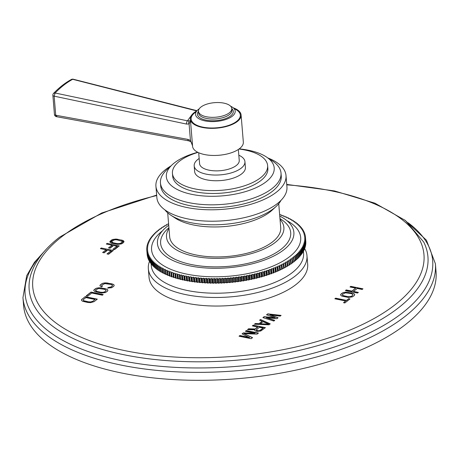 <?xml version="1.0" encoding="UTF-8"?>
<svg xmlns="http://www.w3.org/2000/svg" width="459" height="459" viewBox="0 0 459 459"><rect width="100%" height="100%" fill="white"/><g stroke="black" fill="none" stroke-linecap="round" stroke-linejoin="round"><path stroke-width="0.69" d="M435.396 263.741L436.05 271.699A206.917 90.383 -4.7 0 1 405.504 324.53A206.917 90.383 175.3 0 1 177.14 379.782A206.917 90.383 175.3 0 1 23.604 305.614L22.95 297.65A206.917 90.383 -4.7 0 0 176.486 371.824A206.917 90.383 -4.7 0 0 404.849 316.572A206.917 90.383 -4.7 0 0 435.396 263.741L426.445 240.206L404.746 219.993M101.623 286.875L102.426 286.25L101.783 285.986L101.944 285.096L104.864 283.587L110.958 284.437L112.369 285.119L112.208 286.009L111.003 286.95L108.381 287.466L107.578 288.091L111.629 287.736L113.757 286.33L114.188 285.228L113.689 284.603L111.761 283.811L105.145 282.859L102.523 283.375L100.395 284.781L99.964 285.877L101.623 286.875M107.469 291.224L107.899 290.128L106.631 289.084L100.165 287.759L96.235 288.275L93.831 290.151L93.814 290.673L95.082 291.723L101.548 293.043L105.472 292.526L107.469 291.224M103.189 294.563L91.031 292.079L86.212 295.831L87.767 296.147L91.777 293.02L102.386 295.189L103.189 294.563M94.095 301.649L97.302 299.148L85.144 296.663L81.524 299.738L82.006 300.892L82.769 301.311L87.812 302.47L90.543 302.636L94.095 301.649M266.53 314.799L275.159 317.748L264.114 316.681L262.909 317.622L273.862 321.048L274.769 320.342L266.358 317.731L276.88 318.695L278.091 317.754L269.984 314.908L280.202 316.108L281.109 315.402L267.74 313.858L266.53 314.799M269.031 324.811L270.236 323.87L260.488 319.504L259.587 320.21L262.083 321.317L259.065 323.67L255.359 323.509L254.452 324.215L269.031 324.811M257.769 326.969L255.204 328.971L248.56 328.799L247.504 329.625L254.814 329.78L254.728 330.36L255.307 330.922L256.971 331.409L260.764 330.996L265.405 327.64L253.242 325.156L252.335 325.861L257.786 327.169L255.221 329.172L248.577 329L247.768 329.631M249.524 337.463L239.954 335.506L239.047 336.217L251.205 338.696L252.565 337.64L243.964 333.653L257.097 334.112L258.457 333.05L246.294 330.566L245.387 331.272L254.963 333.228L243.276 332.918L242.065 333.859L249.541 337.663L239.965 335.707L239.259 336.258M349.993 286.978L355.691 288.143L351.898 291.092L346.206 289.933L345.392 290.564L357.555 293.049L358.37 292.412L353.453 291.408L357.24 288.459L362.157 289.463L362.971 288.831L350.808 286.347L349.993 286.978M354.308 295.579L354.75 294.471L353.493 293.416L347.021 292.096L343.08 292.618L340.641 294.517L341.112 295.676L341.88 296.101L348.347 297.421L352.288 296.898L354.308 295.579M344.829 302.963L349.976 298.952L348.679 298.689L346.516 300.375L335.649 298.155L334.835 298.792L345.702 301.006L343.539 302.693L344.829 302.963M123.58 242.53L124.01 241.434L122.748 240.378L116.276 239.059L112.346 239.575L109.93 241.457L109.913 241.985L111.176 243.035L117.647 244.354L121.578 243.838L123.58 242.53M106.316 244.022L112.013 245.186L108.519 247.9L110.074 248.221L113.562 245.502L116.925 246.19L112.903 249.323L114.452 249.644L119.283 245.875L107.125 243.396L106.316 244.022M100.412 248.623L106.104 249.788L102.615 252.502L104.17 252.823L107.658 250.103L111.021 250.792L106.993 253.925L108.548 254.246L113.379 250.476L101.215 247.998L100.412 248.623M148.337 268.75L149.043 277.311A79.585 34.764 -4.7 0 0 208.093 305.837A79.585 34.764 -4.7 0 0 295.929 284.586A79.585 34.764 -4.7 0 0 307.673 264.269L306.973 255.709A79.585 34.764 175.3 0 1 295.223 276.025A79.585 34.764 -4.7 0 1 207.388 297.277A79.585 34.764 -4.7 0 1 148.337 268.75A79.585 34.764 -4.7 0 1 149.473 261.412M99.982 285.355L99.987 285.905M100.395 284.781L99.999 285.555M101.6 283.846L100.412 284.982M102.523 283.375L101.611 284.041M103.579 283.065L102.541 283.576M105.145 282.859L103.596 283.266M106.448 282.859L105.163 283.06M107.876 283.019L106.465 283.06M111.761 283.811L107.894 283.22M112.92 284.184L111.778 284.012M113.689 284.603L112.937 284.385M114.182 285.4L113.706 284.804M108.381 287.466L107.813 288.114M109.288 287.518L108.399 287.667M110.212 287.311L109.305 287.718M111.003 286.95L110.223 287.512M112.208 286.009L111.021 287.15M112.484 285.538L112.225 286.209M101.668 285.567L101.783 285.986M102.265 286.376L101.8 286.187M93.831 290.151L93.831 290.702M94.238 289.577L93.848 290.352M95.311 288.74L94.256 289.778M96.235 288.275L95.329 288.94M97.291 287.965L96.252 288.476M98.863 287.759L97.308 288.16M100.165 287.759L98.874 287.959M101.588 287.919L100.177 287.959M105.472 288.711L101.605 288.12M106.631 289.084L105.49 288.912M107.4 289.503L106.649 289.279M107.894 290.3L107.417 289.704M106.195 290.438L104.864 291.941L102.11 292.561L96.155 291.35L95.529 290.564L95.793 289.893L98.576 288.487L104.669 289.336L106.195 290.438L104.864 291.941M104.847 291.74L103.137 292.314L100.923 292.257L97.044 291.465L95.518 290.363M102.994 294.718L91.043 292.28L86.43 295.871M81.524 299.738L81.524 300.289M81.931 299.165L81.536 299.939M85.144 296.663L81.949 299.366M97.107 299.302L85.162 296.864M94.95 299.457L92.557 301.534L89.803 302.154L83.848 300.938L83.222 300.152L83.486 299.48L85.89 297.604L94.95 299.457L92.557 301.534M92.54 301.334L90.83 301.902L88.616 301.844L83.831 300.737L83.205 299.951M275.159 317.748L264.132 316.882L263.105 317.685M267.74 313.858L266.719 314.863M280.891 315.574L267.758 314.059M269.984 314.908L277.919 317.886M266.358 317.731L274.591 320.48M255.359 323.509L254.711 324.22M259.065 323.67L255.37 323.704M262.083 321.317L259.083 323.87M260.488 319.504L259.76 320.29M270.081 323.997L260.505 319.705M268.595 324.129L260.27 323.962L262.973 321.644L268.595 324.129L260.253 323.761M253.242 325.156L252.553 325.901M265.204 327.795L253.259 325.351M254.814 329.78L254.768 330.4M263.202 328.082L260.351 330.514L257.889 330.905L256.489 330.469L256.26 329.929L259.324 327.284L263.202 328.082L259.622 330.618L257.878 330.704L256.26 329.929M243.276 332.918L242.232 333.945M254.963 333.228L243.287 333.119M246.294 330.566L245.605 331.318M258.256 333.205L246.311 330.767M243.964 333.653L252.41 337.761M355.691 288.143L351.915 291.293L346.224 290.128L345.61 290.61M350.808 286.347L350.211 287.024M362.771 288.986L350.825 286.542M353.453 291.408L358.169 292.572M340.641 294.517L340.641 295.074M341.06 293.938L340.658 294.718M342.144 293.094L341.077 294.139M343.08 292.618L342.162 293.295M344.141 292.303L343.097 292.819M345.713 292.096L344.158 292.503M347.021 292.096L345.73 292.291M348.45 292.251L347.038 292.291M352.334 293.043L348.467 292.452M353.493 293.416L352.351 293.244M354.256 293.835L353.505 293.617M354.738 294.638L354.273 294.035M353.034 294.787L351.686 296.302L348.915 296.939L342.965 295.722L342.351 294.93L342.615 294.253L345.42 292.831L351.519 293.68L353.034 294.787L351.686 296.302M351.669 296.107L349.947 296.686L347.733 296.629L342.948 295.521L342.334 294.73M345.702 301.006L343.757 302.739M335.649 298.155L335.053 298.832M346.516 300.375L335.667 298.356M348.679 298.689L346.534 300.576M349.775 299.107L348.697 298.889M109.93 241.457L109.982 242.071M110.344 240.883L110.206 242.352M111.417 240.046L111.514 241.187L110.435 242.025M112.346 239.575L112.444 240.717L111.514 241.187M113.402 239.265L113.476 240.132M114.974 239.059L115.031 239.776M116.276 239.059L116.339 239.793M117.705 239.219L117.774 240.023M121.589 240.011L121.664 240.952M122.748 240.378L122.84 241.52L122.174 241.308L122.025 242.214L120.952 243.052L121.033 243.999M123.511 240.803L123.609 241.945L122.84 241.52M122.306 241.744L122.398 242.886L121.457 243.872M111.847 243.247L111.898 241.199L114.687 239.793L116.902 239.845L122.192 241.325M122.025 242.214L122.123 243.356M120.952 243.052L119.237 243.626L117.022 243.568L113.143 242.777L111.617 241.675M120.16 243.413L120.224 244.188M119.237 243.626L119.294 244.314M118.192 243.677L118.25 244.354M117.022 243.568L117.085 244.291M113.143 242.777L113.207 243.58M112.243 242.461L112.317 243.396M111.732 242.094L111.83 243.236M112.013 245.186L112.105 246.328L109.758 248.153M107.125 243.396L107.188 244.199M118.147 246.764L116.953 246.523M113.23 245.76L112.036 245.519M116.925 246.19L117.022 247.332L114.136 249.576M106.104 249.788L106.201 250.93L103.849 252.754M101.215 247.998L101.284 248.801M112.237 251.366L111.049 251.125M107.32 250.362L106.132 250.121M111.021 250.792L111.118 251.934L108.232 254.177M304.684 248.715A79.585 34.764 175.3 0 1 306.973 255.709M303.41 251.28L303.565 253.116A76.401 33.369 175.3 0 1 292.285 272.623A76.401 33.369 -4.7 0 1 207.967 293.02A76.401 33.369 -4.7 0 1 151.275 265.635L151.137 263.919M147.247 254.865L147.201 254.848A79.585 34.764 175.3 0 1 147.167 254.481A79.585 34.764 175.3 0 1 147.167 254.47L146.811 250.207A79.585 34.764 -4.7 0 0 146.846 250.568L147.855 250.895L146.96 251.394A79.585 34.764 -4.7 0 0 147.023 251.773L148.062 252.077L147.201 252.593A79.585 34.764 -4.7 0 0 147.299 252.961L148.366 253.253L147.546 253.775A79.585 34.764 -4.7 0 0 147.666 254.143L148.762 254.418L147.976 254.952A79.585 34.764 -4.7 0 0 148.137 255.313L149.255 255.565L148.509 256.111A79.585 34.764 -4.7 0 0 148.693 256.466L149.841 256.701L149.135 257.252A79.585 34.764 -4.7 0 0 149.347 257.608L150.518 257.82L149.852 258.377A79.585 34.764 -4.7 0 0 150.099 258.727L151.292 258.922L150.667 259.49A79.585 34.764 -4.7 0 0 150.936 259.834L152.153 260.006L151.568 260.58A79.585 34.764 -4.7 0 0 151.872 260.913L153.105 261.068L152.566 261.647A79.585 34.764 -4.7 0 0 152.893 261.98L154.144 262.112L153.65 262.697A79.585 34.764 -4.7 0 0 154.006 263.018L155.274 263.133L154.821 263.718A79.585 34.764 -4.7 0 0 155.205 264.034L156.49 264.132L156.083 264.723A79.585 34.764 -4.7 0 0 156.49 265.027L157.787 265.101L157.426 265.692A79.585 34.764 -4.7 0 0 157.862 265.996L159.17 266.048L158.854 266.645A79.585 34.764 -4.7 0 0 159.319 266.931L160.639 266.966L160.363 267.563A79.585 34.764 -4.7 0 0 160.851 267.844L162.182 267.855L161.958 268.452A79.585 34.764 -4.7 0 0 162.469 268.722L163.806 268.716L163.622 269.313A79.585 34.764 -4.7 0 0 164.161 269.576L165.504 269.542L165.372 270.139A79.585 34.764 -4.7 0 0 165.928 270.391L167.277 270.34L167.191 270.936A79.585 34.764 -4.7 0 0 167.77 271.177L169.119 271.108L169.078 271.699A79.585 34.764 -4.7 0 0 169.687 271.935L171.029 271.837L171.041 272.428A79.585 34.764 -4.7 0 0 171.666 272.652L173.014 272.537L173.364 276.817L172.016 276.932A79.585 34.764 175.3 0 1 171.391 276.714L171.041 272.428M147.488 256.088L147.379 256.053A79.585 34.764 175.3 0 1 147.31 255.674L146.96 251.394M147.832 257.292L147.649 257.247A79.585 34.764 175.3 0 1 147.557 256.874L147.201 252.593M148.268 258.486L148.022 258.428A79.585 34.764 175.3 0 1 147.896 258.056L147.546 253.775M148.802 259.668L148.487 259.593A79.585 34.764 175.3 0 1 148.332 259.232L147.976 254.952M149.427 260.827L149.049 260.746A79.585 34.764 175.3 0 1 148.859 260.391L148.509 256.111M150.15 261.969L149.703 261.888A79.585 34.764 175.3 0 1 149.485 261.532L149.135 257.252M150.959 263.093L150.449 263.007A79.585 34.764 175.3 0 1 150.208 262.663L149.852 258.377M151.866 264.195L151.292 264.114A79.585 34.764 175.3 0 1 151.017 263.77L150.667 259.49M152.864 265.279L152.222 265.199A79.585 34.764 175.3 0 1 151.923 264.86L151.568 260.58M153.949 266.335L153.243 266.26A79.585 34.764 175.3 0 1 152.916 265.927L152.566 261.647M155.119 267.368L154.356 267.299A79.585 34.764 175.3 0 1 154 266.977L153.65 262.697M156.381 268.377L155.555 268.314A79.585 34.764 175.3 0 1 155.171 267.999L154.821 263.718M157.73 269.358L156.846 269.307A79.585 34.764 175.3 0 1 156.433 269.003L156.083 264.723M159.158 270.311L158.217 270.276A79.585 34.764 175.3 0 1 157.776 269.978L157.426 265.692M160.667 271.235L159.669 271.212A79.585 34.764 175.3 0 1 159.204 270.925L158.854 266.645M162.256 272.13L161.207 272.124A79.585 34.764 175.3 0 1 160.719 271.843L160.363 267.563M163.926 272.996L162.819 273.007A79.585 34.764 175.3 0 1 162.308 272.732L161.958 268.452M165.67 273.828L164.511 273.857A79.585 34.764 175.3 0 1 163.978 273.593L163.622 269.313M167.495 274.625L166.284 274.677A79.585 34.764 175.3 0 1 165.722 274.425L165.372 270.139M169.382 275.394L168.126 275.463A79.585 34.764 175.3 0 1 167.541 275.216L167.191 270.936M171.345 276.123L170.037 276.215A79.585 34.764 175.3 0 1 169.434 275.985L169.078 271.699M305.774 241.457L305.797 241.445A79.585 34.764 175.3 0 1 305.797 241.445A79.585 34.764 175.3 0 1 305.797 241.44L305.447 237.165A79.585 34.764 -4.7 0 0 305.447 237.154L304.518 237.653L305.493 237.997L305.843 242.277A79.585 34.764 175.3 0 1 305.849 242.656L305.499 238.376L304.535 238.852L305.476 239.214L305.826 243.494A79.585 34.764 175.3 0 1 305.803 243.878L305.453 239.598L304.455 240.063L305.361 240.436L305.717 244.722A79.585 34.764 175.3 0 1 305.66 245.1L305.31 240.82L304.283 241.273L305.155 241.663L305.505 245.944A79.585 34.764 175.3 0 1 305.419 246.328L305.069 242.048L304.013 242.484L304.851 242.897L305.201 247.177A79.585 34.764 175.3 0 1 305.086 247.562L304.736 243.281L303.646 243.7L304.449 244.125L304.799 248.405A79.585 34.764 175.3 0 1 304.656 248.789L304.3 244.509L303.192 244.917L303.95 245.353L304.3 249.639A79.585 34.764 175.3 0 1 304.128 250.023L303.778 245.737L302.636 246.133L303.359 246.586L303.709 250.866A79.585 34.764 175.3 0 1 303.508 251.245L303.152 246.965L301.993 247.344L302.67 247.808L303.026 252.089A79.585 34.764 175.3 0 1 302.791 252.473L302.441 248.187L301.253 248.548L301.896 249.025L302.246 253.311A79.585 34.764 175.3 0 1 301.982 253.689L301.632 249.409L300.427 249.748L301.024 250.241L301.374 254.521A79.585 34.764 175.3 0 1 301.081 254.9L300.731 250.62L299.503 250.941L300.06 251.446L300.41 255.726A79.585 34.764 175.3 0 1 300.094 256.099L299.738 251.819L298.493 252.129L299.01 252.639L299.36 256.92A79.585 34.764 175.3 0 1 299.01 257.292L298.66 253.012L297.398 253.299L297.868 253.827L298.218 258.107A79.585 34.764 175.3 0 1 297.845 258.474L297.489 254.194L296.216 254.464L296.634 254.997L296.99 259.278A79.585 34.764 175.3 0 1 296.589 259.639L296.233 255.359L294.942 255.611L295.321 256.156L295.676 260.437A79.585 34.764 175.3 0 1 295.246 260.792L294.896 256.512L293.588 256.747L294.276 261.578A79.585 34.764 175.3 0 1 293.823 261.934L293.467 257.654L292.154 257.866L292.796 262.703A79.585 34.764 175.3 0 1 292.314 263.053L291.964 258.773L290.639 258.968L291.23 263.816A79.585 34.764 175.3 0 1 290.725 264.154L290.375 259.874L289.044 260.052L289.589 264.906A79.585 34.764 175.3 0 1 289.061 265.239L288.711 260.959L287.368 261.114L287.873 265.973A79.585 34.764 175.3 0 1 287.323 266.3L286.967 262.02L285.624 262.152L286.077 267.018A79.585 34.764 175.3 0 1 285.504 267.339L285.154 263.059L283.805 263.173L284.213 268.045A79.585 34.764 175.3 0 1 283.616 268.354L282.268 268.452L282.279 269.043A79.585 34.764 175.3 0 1 281.66 269.347L280.311 269.422L280.271 270.012A79.585 34.764 175.3 0 1 279.634 270.311L278.292 270.362L278.206 270.959A79.585 34.764 175.3 0 1 277.546 271.252L276.203 271.28L276.071 271.877A79.585 34.764 175.3 0 1 275.394 272.158L274.057 272.17L273.88 272.766A79.585 34.764 175.3 0 1 273.18 273.042L271.854 273.03L271.63 273.627A79.585 34.764 175.3 0 1 270.913 273.891L269.594 273.857L269.324 274.453A79.585 34.764 175.3 0 1 268.59 274.706L267.281 274.654L266.966 275.251A79.585 34.764 175.3 0 1 266.22 275.492L264.923 275.417L264.556 276.014A79.585 34.764 175.3 0 1 263.799 276.243L262.514 276.152L262.106 276.743A79.585 34.764 175.3 0 1 261.332 276.961L260.058 276.846L259.605 277.431A79.585 34.764 175.3 0 1 258.819 277.643L257.568 277.506L257.069 278.091A79.585 34.764 175.3 0 1 256.271 278.286L255.038 278.131L254.498 278.711A79.585 34.764 175.3 0 1 253.684 278.9L252.467 278.722L251.888 279.296A79.585 34.764 175.3 0 1 251.067 279.468L249.874 279.273L249.248 279.841A79.585 34.764 175.3 0 1 248.417 280.001L247.246 279.783L246.581 280.346A79.585 34.764 175.3 0 1 245.743 280.495L244.595 280.26L243.89 280.81A79.585 34.764 175.3 0 1 243.041 280.948L241.922 280.696L241.176 281.235A79.585 34.764 175.3 0 1 240.321 281.361L239.231 281.092L238.445 281.625A79.585 34.764 175.3 0 1 237.59 281.734L236.523 281.447L235.696 281.969A79.585 34.764 175.3 0 1 234.836 282.067L233.803 281.757L232.942 282.274A79.585 34.764 175.3 0 1 232.076 282.36L231.072 282.033L230.177 282.532A79.585 34.764 175.3 0 1 229.311 282.606L228.335 282.262L227.406 282.75A79.585 34.764 175.3 0 1 226.545 282.813L225.598 282.451L224.64 282.928A79.585 34.764 175.3 0 1 223.774 282.974L222.867 282.601L221.869 283.065A79.585 34.764 175.3 0 1 221.008 283.094L220.136 282.704L219.109 283.157A79.585 34.764 175.3 0 1 218.249 283.174L217.411 282.767L216.355 283.203A79.585 34.764 175.3 0 1 215.495 283.209L214.697 282.784L213.613 283.209A79.585 34.764 175.3 0 1 212.758 283.203L212.001 282.767L210.888 283.174A79.585 34.764 175.3 0 1 210.038 283.151L209.321 282.698L208.179 283.094A79.585 34.764 175.3 0 1 207.342 283.06L206.659 282.595L205.494 282.968A79.585 34.764 175.3 0 1 204.662 282.922L204.025 282.446L202.838 282.801A79.585 34.764 175.3 0 1 202.012 282.744L201.415 282.256L200.21 282.595A79.585 34.764 175.3 0 1 199.395 282.52L198.839 282.021L197.611 282.348A79.585 34.764 175.3 0 1 196.808 282.262L196.291 281.746L195.046 282.055A79.585 34.764 175.3 0 1 194.255 281.952L193.79 281.43L192.522 281.723A79.585 34.764 175.3 0 1 191.742 281.608L191.317 281.074L190.043 281.344A79.585 34.764 175.3 0 1 189.274 281.218L188.896 280.678L187.605 280.931A79.585 34.764 175.3 0 1 186.853 280.793L186.515 280.242L185.212 280.478A79.585 34.764 175.3 0 1 184.472 280.323L184.185 279.766L182.871 279.979A79.585 34.764 175.3 0 1 182.148 279.818L181.907 279.25L180.582 279.445A79.585 34.764 175.3 0 1 179.882 279.273L179.681 278.699L178.35 278.871A79.585 34.764 175.3 0 1 177.667 278.688L177.518 278.108L176.176 278.263A79.585 34.764 175.3 0 1 175.51 278.062L175.407 277.483L174.064 277.615A79.585 34.764 175.3 0 1 173.422 277.408L173.364 276.817M285.504 267.339L284.167 267.454M287.323 266.3L286.032 266.432M289.061 265.239L287.822 265.382M290.725 264.154L289.543 264.309M292.314 263.053L291.184 263.219M293.823 261.934L292.744 262.106M295.246 260.792L294.225 260.976M296.589 259.639L295.625 259.828M297.845 258.474L296.939 258.664M299.01 257.292L298.166 257.488M300.094 256.099L299.308 256.294M301.081 254.9L300.358 255.089M301.982 253.689L301.322 253.879M302.791 252.473L302.194 252.651M303.508 251.245L302.969 251.423M304.128 250.023L303.651 250.184M304.656 248.789L304.242 248.939M305.086 247.562L304.742 247.694M303.812 231.973L303.749 231.244L303.003 231.789L304.128 232.042A79.585 34.764 -4.7 0 1 304.283 232.403L303.497 232.937L304.592 233.212A79.585 34.764 -4.7 0 1 304.719 233.579L303.892 234.101L304.96 234.394A79.585 34.764 -4.7 0 1 305.057 234.761L304.197 235.278L305.235 235.582A79.585 34.764 -4.7 0 1 305.298 235.96L304.403 236.46L305.413 236.787A79.585 34.764 -4.7 0 1 305.447 237.154L305.797 241.44M305.499 238.376A79.585 34.764 -4.7 0 0 305.493 237.997M305.453 239.598A79.585 34.764 -4.7 0 0 305.476 239.214M305.31 240.82A79.585 34.764 -4.7 0 0 305.361 240.436M305.069 242.048A79.585 34.764 -4.7 0 0 305.155 241.663M304.736 243.281A79.585 34.764 -4.7 0 0 304.851 242.897M304.3 244.509A79.585 34.764 -4.7 0 0 304.449 244.125M303.778 245.737A79.585 34.764 -4.7 0 0 303.95 245.353M303.152 246.965A79.585 34.764 -4.7 0 0 303.359 246.586M302.441 248.187A79.585 34.764 -4.7 0 0 302.67 247.808M301.632 249.409A79.585 34.764 -4.7 0 0 301.896 249.025M300.731 250.62A79.585 34.764 -4.7 0 0 301.024 250.241M299.738 251.819A79.585 34.764 -4.7 0 0 300.06 251.446M298.66 253.012A79.585 34.764 -4.7 0 0 299.01 252.639M297.489 254.194A79.585 34.764 -4.7 0 0 297.868 253.827M296.233 255.359A79.585 34.764 -4.7 0 0 296.634 254.997M294.896 256.512A79.585 34.764 -4.7 0 0 295.321 256.156M293.467 257.654A79.585 34.764 -4.7 0 0 293.921 257.298M291.964 258.773A79.585 34.764 -4.7 0 0 292.44 258.423M290.375 259.874A79.585 34.764 -4.7 0 0 290.88 259.536M288.711 260.959A79.585 34.764 -4.7 0 0 289.239 260.62M286.967 262.02A79.585 34.764 -4.7 0 0 287.518 261.693M285.154 263.059A79.585 34.764 -4.7 0 0 285.727 262.737M283.616 268.354L283.266 264.074A79.585 34.764 -4.7 0 0 283.863 263.759M283.266 264.074L281.918 264.172L281.924 264.763A79.585 34.764 -4.7 0 1 281.304 265.067L279.961 265.141L279.921 265.732A79.585 34.764 -4.7 0 1 279.284 266.031L277.936 266.082L277.85 266.679A79.585 34.764 -4.7 0 1 277.19 266.972L275.853 267L275.721 267.597A79.585 34.764 -4.7 0 1 275.039 267.878L273.707 267.89L273.53 268.486A79.585 34.764 -4.7 0 1 272.83 268.762L271.504 268.75L271.275 269.347A79.585 34.764 -4.7 0 1 270.563 269.611L269.244 269.576L268.968 270.173A79.585 34.764 -4.7 0 1 268.24 270.426L266.931 270.374L266.616 270.971A79.585 34.764 -4.7 0 1 265.864 271.212L264.568 271.137L264.206 271.734A79.585 34.764 -4.7 0 1 263.443 271.963L262.158 271.871L261.75 272.462A79.585 34.764 -4.7 0 1 260.976 272.68L259.708 272.566L259.255 273.151A79.585 34.764 -4.7 0 1 258.469 273.363L257.218 273.225L256.719 273.811A79.585 34.764 -4.7 0 1 255.915 274.006L254.682 273.851L254.143 274.43A79.585 34.764 -4.7 0 1 253.334 274.614L252.117 274.442L251.538 275.016A79.585 34.764 -4.7 0 1 250.712 275.188L249.518 274.993L248.893 275.555A79.585 34.764 -4.7 0 1 248.067 275.721L246.896 275.503L246.231 276.066A79.585 34.764 -4.7 0 1 245.387 276.215L244.245 275.979L243.534 276.53A79.585 34.764 -4.7 0 1 242.691 276.668L241.572 276.416L240.826 276.955A79.585 34.764 -4.7 0 1 239.971 277.081L238.875 276.811L238.095 277.339A79.585 34.764 -4.7 0 1 237.234 277.454L236.167 277.161L235.347 277.689A79.585 34.764 -4.7 0 1 234.486 277.787L233.447 277.477L232.593 277.988A79.585 34.764 -4.7 0 1 231.726 278.074L230.722 277.752L229.827 278.252A79.585 34.764 -4.7 0 1 228.961 278.326L227.985 277.982L227.056 278.47A79.585 34.764 -4.7 0 1 226.189 278.533L225.249 278.171L224.285 278.647A79.585 34.764 -4.7 0 1 223.418 278.693L222.512 278.32L221.519 278.785A79.585 34.764 -4.7 0 1 220.653 278.814L219.781 278.424L218.754 278.871A79.585 34.764 -4.7 0 1 217.893 278.894L217.061 278.487L216 278.923A79.585 34.764 -4.7 0 1 215.145 278.929L214.347 278.504L213.263 278.929A79.585 34.764 -4.7 0 1 212.408 278.923L211.645 278.481L210.538 278.894A79.585 34.764 -4.7 0 1 209.688 278.871L208.965 278.418L207.829 278.814A79.585 34.764 -4.7 0 1 206.986 278.779L206.309 278.315L205.144 278.688A79.585 34.764 -4.7 0 1 204.312 278.642L203.67 278.165L202.488 278.521A79.585 34.764 -4.7 0 1 201.662 278.464L201.065 277.97L199.854 278.315A79.585 34.764 -4.7 0 1 199.04 278.24L198.489 277.741L197.261 278.068A79.585 34.764 -4.7 0 1 196.452 277.976L195.941 277.466L194.696 277.775A79.585 34.764 -4.7 0 1 193.905 277.672L193.434 277.15L192.172 277.437A79.585 34.764 -4.7 0 1 191.392 277.328L190.967 276.794L189.687 277.064A79.585 34.764 -4.7 0 1 188.924 276.938L188.546 276.398L187.249 276.651A79.585 34.764 -4.7 0 1 186.497 276.513L186.165 275.962L184.862 276.192A79.585 34.764 -4.7 0 1 184.122 276.043L183.835 275.486L182.521 275.698A79.585 34.764 -4.7 0 1 181.798 275.538L181.557 274.97L180.232 275.165A79.585 34.764 -4.7 0 1 179.526 274.993L179.331 274.419L178 274.591A79.585 34.764 -4.7 0 1 177.312 274.407L177.163 273.828L175.826 273.983A79.585 34.764 -4.7 0 1 175.16 273.782L175.057 273.203L173.714 273.334A79.585 34.764 -4.7 0 1 173.066 273.128L173.014 272.537M168.573 223.499A79.585 34.764 -4.7 0 0 168.396 223.596L168.453 224.181L167.105 224.296A79.585 34.764 -4.7 0 0 166.531 224.617L166.634 225.203L165.292 225.335A79.585 34.764 -4.7 0 0 164.741 225.662L164.89 226.241L163.547 226.396A79.585 34.764 -4.7 0 0 163.02 226.735L163.215 227.303L161.884 227.48A79.585 34.764 -4.7 0 0 161.379 227.825L161.62 228.387L160.294 228.582A79.585 34.764 -4.7 0 0 159.818 228.932L160.105 229.489L158.791 229.701A79.585 34.764 -4.7 0 0 158.338 230.057L158.671 230.607L157.362 230.843A79.585 34.764 -4.7 0 0 156.938 231.198L157.317 231.743L156.026 231.996A79.585 34.764 -4.7 0 0 155.624 232.357L156.049 232.891L154.769 233.161A79.585 34.764 -4.7 0 0 154.39 233.528L154.861 234.056L153.599 234.342A79.585 34.764 -4.7 0 0 153.249 234.715L153.765 235.226L152.52 235.536A79.585 34.764 -4.7 0 0 152.199 235.909L152.755 236.414L151.527 236.735A79.585 34.764 -4.7 0 0 151.235 237.114L151.831 237.607L150.627 237.946A79.585 34.764 -4.7 0 0 150.363 238.33L151.005 238.806L149.818 239.168A79.585 34.764 -4.7 0 0 149.588 239.546L150.265 240.011L149.106 240.39A79.585 34.764 -4.7 0 0 148.9 240.774L149.623 241.222L148.481 241.618A79.585 34.764 -4.7 0 0 148.309 242.002L149.066 242.438L147.959 242.845A79.585 34.764 -4.7 0 0 147.809 243.23L148.613 243.654L147.528 244.073A79.585 34.764 -4.7 0 0 147.408 244.458L148.246 244.871L147.19 245.307A79.585 34.764 -4.7 0 0 147.104 245.691L147.976 246.081L146.949 246.535A79.585 34.764 -4.7 0 0 146.897 246.919L147.804 247.292L146.805 247.757A79.585 34.764 -4.7 0 0 146.782 248.141L147.723 248.503L146.76 248.979A79.585 34.764 -4.7 0 0 146.765 249.357L147.741 249.702L146.811 250.189A79.585 34.764 -4.7 0 0 146.811 250.201L147.167 254.481M279.651 214.783L280.592 214.703A79.585 34.764 -4.7 0 1 281.218 214.927L281.229 215.518L282.572 215.42A79.585 34.764 -4.7 0 1 283.18 215.655L283.14 216.246L284.488 216.178A79.585 34.764 -4.7 0 1 285.068 216.418L284.982 217.015L286.33 216.964A79.585 34.764 -4.7 0 1 286.886 217.216L286.755 217.813L288.097 217.778A79.585 34.764 -4.7 0 1 288.636 218.042L288.453 218.639L289.79 218.633A79.585 34.764 -4.7 0 1 290.3 218.903L290.077 219.5L291.408 219.511A79.585 34.764 -4.7 0 1 291.895 219.792L291.62 220.389L292.94 220.423A79.585 34.764 -4.7 0 1 293.404 220.716L293.089 221.307L294.397 221.364A79.585 34.764 -4.7 0 1 294.833 221.663L294.471 222.254L295.768 222.328A79.585 34.764 -4.7 0 1 296.175 222.632L295.768 223.223L297.053 223.321A79.585 34.764 -4.7 0 1 297.438 223.636L296.984 224.221L298.252 224.336A79.585 34.764 -4.7 0 1 298.608 224.658L298.115 225.243L299.366 225.375A79.585 34.764 -4.7 0 1 299.693 225.708L299.153 226.287L300.387 226.442A79.585 34.764 -4.7 0 1 300.691 226.775L300.106 227.348L301.322 227.526A79.585 34.764 -4.7 0 1 301.592 227.865L300.966 228.433L302.16 228.628A79.585 34.764 -4.7 0 1 302.406 228.978L301.741 229.534L302.911 229.747A79.585 34.764 -4.7 0 1 303.124 230.102L302.418 230.653L303.565 230.888A79.585 34.764 -4.7 0 1 303.749 231.244M304.34 233.149L304.283 232.403M304.776 234.342L304.719 233.579M305.12 235.553L305.057 234.761M305.367 236.769L305.298 235.96M281.918 264.172L282.268 268.452M282.279 269.043L281.924 264.763M281.66 269.347L281.304 265.067M279.961 265.141L280.311 269.422M280.271 270.012L279.921 265.732M279.634 270.311L279.284 266.031M277.936 266.082L278.292 270.362M278.206 270.959L277.85 266.679M277.546 271.252L277.19 266.972M275.853 267L276.203 271.28M276.071 271.877L275.721 267.597M275.394 272.158L275.039 267.878M273.707 267.89L274.057 272.17M273.88 272.766L273.53 268.486M273.18 273.042L272.83 268.762M271.504 268.75L271.854 273.03M271.63 273.627L271.275 269.347M270.913 273.891L270.563 269.611M269.244 269.576L269.594 273.857M269.324 274.453L268.968 270.173M268.59 274.706L268.24 270.426M266.931 270.374L267.281 274.654M266.966 275.251L266.616 270.971M266.22 275.492L265.864 271.212M264.568 271.137L264.923 275.417M264.556 276.014L264.206 271.734M263.799 276.243L263.443 271.963M262.158 271.871L262.514 276.152M262.106 276.743L261.75 272.462M261.332 276.961L260.976 272.68M259.708 272.566L260.058 276.846M259.605 277.431L259.255 273.151M258.819 277.643L258.469 273.363M257.218 273.225L257.568 277.506M257.069 278.091L256.719 273.811M256.271 278.286L255.915 274.006M254.682 273.851L255.038 278.131M254.498 278.711L254.143 274.43M253.684 278.9L253.334 274.614M252.117 274.442L252.467 278.722M251.888 279.296L251.538 275.016M251.067 279.468L250.712 275.188M249.518 274.993L249.874 279.273M249.248 279.841L248.893 275.555M248.417 280.001L248.067 275.721M246.896 275.503L247.246 279.783M246.581 280.346L246.231 276.066M245.743 280.495L245.387 276.215M244.245 275.979L244.595 280.26M243.89 280.81L243.534 276.53M243.041 280.948L242.691 276.668M241.572 276.416L241.922 280.696M241.176 281.235L240.826 276.955M240.321 281.361L239.971 277.081M238.875 276.811L239.231 281.092M238.445 281.625L238.095 277.339M237.59 281.734L237.234 277.454M236.167 277.161L236.523 281.447M235.696 281.969L235.347 277.689M234.836 282.067L234.486 277.787M233.447 277.477L233.803 281.757M232.942 282.274L232.593 277.988M232.076 282.36L231.726 278.074M230.722 277.752L231.072 282.033M230.177 282.532L229.827 278.252M229.311 282.606L228.961 278.326M227.985 277.982L228.335 282.262M227.406 282.75L227.056 278.47M226.545 282.813L226.189 278.533M225.249 278.171L225.598 282.451M224.64 282.928L224.285 278.647M223.774 282.974L223.418 278.693M222.512 278.32L222.867 282.601M221.869 283.065L221.519 278.785M221.008 283.094L220.653 278.814M219.781 278.424L220.136 282.704M219.109 283.157L218.754 278.871M218.249 283.174L217.893 278.894M217.061 278.487L217.411 282.767M216.355 283.203L216 278.923M215.495 283.209L215.145 278.929M214.347 278.504L214.697 282.784M213.613 283.209L213.263 278.929M212.758 283.203L212.408 278.923M211.645 278.481L212.001 282.767M210.888 283.174L210.538 278.894M210.038 283.151L209.688 278.871M208.965 278.418L209.321 282.698M208.179 283.094L207.829 278.814M207.342 283.06L206.986 278.779M206.309 278.315L206.659 282.595M205.494 282.968L205.144 278.688M204.662 282.922L204.312 278.642M203.67 278.165L204.025 282.446M202.838 282.801L202.488 278.521M202.012 282.744L201.662 278.464M201.065 277.97L201.415 282.256M200.21 282.595L199.854 278.315M199.395 282.52L199.04 278.24M198.489 277.741L198.839 282.021M197.611 282.348L197.261 278.068M196.808 282.262L196.452 277.976M195.941 277.466L196.291 281.746M195.046 282.055L194.696 277.775M194.255 281.952L193.905 277.672M193.434 277.15L193.79 281.43M192.522 281.723L192.172 277.437M191.742 281.608L191.392 277.328M190.967 276.794L191.317 281.074M190.043 281.344L189.687 277.064M189.274 281.218L188.924 276.938M188.546 276.398L188.896 280.678M187.605 280.931L187.249 276.651M186.853 280.793L186.497 276.513M186.165 275.962L186.515 280.242M185.212 280.478L184.862 276.192M184.472 280.323L184.122 276.043M183.835 275.486L184.185 279.766M182.871 279.979L182.521 275.698M182.148 279.818L181.798 275.538M181.557 274.97L181.907 279.25M180.582 279.445L180.232 275.165M179.882 279.273L179.526 274.993M179.331 274.419L179.681 278.699M178.35 278.871L178 274.591M177.667 278.688L177.312 274.407M177.163 273.828L177.518 278.108M176.176 278.263L175.826 273.983M175.51 278.062L175.16 273.782M175.057 273.203L175.407 277.483M174.064 277.615L173.714 273.334M173.422 277.408L173.066 273.128M172.016 276.932L171.666 272.652M170.037 276.215L169.687 271.935M168.126 275.463L167.77 271.177M166.284 274.677L165.928 270.391M164.511 273.857L164.161 269.576M162.819 273.007L162.469 268.722M161.207 272.124L160.851 267.844M159.669 271.212L159.319 266.931M158.217 270.276L157.862 265.996M156.846 269.307L156.49 265.027M155.555 268.314L155.205 264.034M154.356 267.299L154.006 263.018M153.243 266.26L152.893 261.98M152.222 265.199L151.872 260.913M151.292 264.114L150.936 259.834M150.449 263.007L150.099 258.727M149.703 261.888L149.347 257.608M149.049 260.746L148.693 256.466M148.487 259.593L148.137 255.313M148.022 258.428L147.666 254.143M147.649 257.247L147.299 252.961M147.379 256.053L147.023 251.773M147.201 254.848L146.846 250.568M146.834 250.178L146.765 249.357M146.851 248.933L146.782 248.141M146.96 247.688L146.897 246.919M147.167 246.437L147.104 245.691M147.471 245.192L147.408 244.458M147.873 243.941L147.809 243.23M148.366 242.696L148.309 242.002M148.957 241.451L148.9 240.774M149.64 240.218L149.588 239.546M150.42 238.984L150.363 238.33M151.292 237.762L151.235 237.114M152.25 236.546L152.199 235.909M153.3 235.341L153.249 234.715M154.442 234.147L154.39 233.528M155.67 232.971L155.624 232.357M156.984 231.806L156.938 231.198M158.384 230.659L158.338 230.057M159.864 229.529L159.818 228.932M161.43 228.416L161.379 227.825M163.071 227.325L163.02 226.735M164.787 226.253L164.741 225.662M166.583 225.208L166.531 224.617M168.447 224.181L168.396 223.596M281.269 215.512L281.218 214.927M283.226 216.241L283.18 215.655M285.119 217.009L285.068 216.418M286.938 217.807L286.886 217.216M288.682 218.639L288.636 218.042M290.352 219.505L290.3 218.903M291.941 220.4L291.895 219.792M293.456 221.324L293.404 220.716M294.885 222.276L294.833 221.663M296.227 223.258L296.175 222.632M297.489 224.267L297.438 223.636M298.666 225.3L298.608 224.658M299.75 226.362L299.693 225.708M300.743 227.44L300.691 226.775M301.649 228.542L301.592 227.865M302.464 229.666L302.406 228.978M303.181 230.808L303.124 230.102M168.717 225.226A68.443 29.898 175.3 0 0 167.552 226.103A68.443 29.898 -4.7 0 0 157.448 243.58A68.443 29.898 -4.7 0 0 208.231 268.113A68.443 29.898 -4.7 0 0 283.771 249.834A68.443 29.898 175.3 0 0 293.875 232.363A68.443 29.898 175.3 0 0 279.76 216.097M168.987 228.513A58.89 25.727 -4.7 0 0 166.497 237.085A58.89 25.727 -4.7 0 0 210.193 258.199A58.89 25.727 -4.7 0 0 275.193 242.472A58.89 25.727 175.3 0 0 283.886 227.434A58.89 25.727 175.3 0 0 280.03 219.385M167.696 212.833L169.669 236.827A55.711 24.333 -4.7 0 0 211.002 256.793A55.711 24.333 -4.7 0 0 272.491 241.922A55.711 24.333 -4.7 0 0 280.713 227.698L278.739 203.704M276.123 206.464A60.485 26.421 -4.7 0 1 273.725 208.501A60.485 26.421 175.3 0 1 170.731 215.133L175.16 218.059A55.711 24.333 175.3 0 0 270.024 211.955A55.711 24.333 -4.7 0 0 272.233 210.079L276.123 206.464A60.485 26.421 -4.7 0 0 281 200.353M170.731 215.133A60.485 26.421 175.3 0 1 164.919 209.901M155.928 186.239A65.258 28.504 175.3 0 0 204.353 209.631A65.258 28.504 175.3 0 0 276.375 192.206A65.258 28.504 -4.7 0 0 286.009 175.545L286.944 186.956A65.258 28.504 -4.7 0 1 277.311 203.618A65.258 28.504 175.3 0 1 205.288 221.043A65.258 28.504 175.3 0 1 156.869 197.651L155.928 186.239A65.258 28.504 175.3 0 1 165.561 169.578A65.258 28.504 -4.7 0 1 171.052 165.865M286.009 175.545A65.258 28.504 -4.7 0 0 267.758 157.913M160.455 182.992A60.485 26.421 175.3 0 0 205.334 204.674A60.485 26.421 175.3 0 0 272.084 188.523A60.485 26.421 -4.7 0 0 281.011 173.077L281.247 175.935A60.485 26.421 -4.7 0 1 272.319 191.374A60.485 26.421 175.3 0 1 205.563 207.525A60.485 26.421 175.3 0 1 160.684 185.843L160.455 182.992A60.485 26.421 175.3 0 1 169.382 167.552A60.485 26.421 -4.7 0 1 169.905 167.145M281.011 173.077A60.485 26.421 -4.7 0 0 269.1 158.992M197.737 152.285A54.116 23.639 -4.7 0 0 174.317 162.945A54.116 23.639 175.3 0 0 166.33 176.761A54.116 23.639 175.3 0 0 206.481 196.159A54.116 23.639 175.3 0 0 266.209 181.712A54.116 23.639 -4.7 0 0 274.201 167.891A54.116 23.639 -4.7 0 0 239.214 148.877M172.441 173.387A47.753 20.856 175.3 0 0 207.87 190.502A47.753 20.856 175.3 0 0 260.569 177.753A47.753 20.856 -4.7 0 0 267.62 165.561L267.855 168.413A47.753 20.856 -4.7 0 1 260.804 180.605A47.753 20.856 175.3 0 1 208.105 193.359A47.753 20.856 175.3 0 1 172.676 176.239L172.441 173.387A47.753 20.856 175.3 0 1 179.486 161.195A47.753 20.856 -4.7 0 1 197.972 152.405M267.62 165.561A47.753 20.856 -4.7 0 0 239.001 149.032M194.18 165.854A25.469 11.125 175.3 0 0 213.074 174.982A25.469 11.125 175.3 0 0 241.182 168.183A25.469 11.125 -4.7 0 0 244.94 161.677L245.41 167.386A25.469 11.125 -4.7 0 1 241.652 173.886A25.469 11.125 175.3 0 1 213.544 180.691A25.469 11.125 175.3 0 1 194.645 171.563L194.18 165.854A25.469 11.125 175.3 0 1 197.938 159.353A25.469 11.125 -4.7 0 1 199.16 158.475M244.94 161.677A25.469 11.125 -4.7 0 0 238.818 155.217M238.347 149.479L239.248 160.421A19.898 8.692 175.3 0 1 236.31 165.504A19.898 8.692 -4.7 0 1 214.353 170.817A19.898 8.692 -4.7 0 1 199.59 163.685L198.69 152.738M56.996 116.592L55.723 115.243L54.151 96.16L186.463 124.056L189.091 123.982L190.496 120.826L192.556 145.83L190.445 140.42A2.547 0.62 -57.3 0 0 190.324 141.51C190.835 141.372 191.564 142.692 192.505 145.48L192.568 146.272A25.469 11.125 -4.7 0 0 211.467 155.4A25.469 11.125 -4.7 0 0 239.569 148.601A25.469 11.125 175.3 0 0 243.333 142.101L241.101 114.985A25.469 11.125 175.3 0 1 237.343 121.492A25.469 11.125 -4.7 0 1 209.235 128.29A25.469 11.125 -4.7 0 1 190.342 119.162L190.496 120.826L187.484 120.826L191.776 114.945M190.342 119.162A25.469 11.125 -4.7 0 1 194.1 112.662A25.469 11.125 175.3 0 1 196.9 110.837M233.27 107.848A25.469 11.125 175.3 0 1 241.101 114.985M188.947 121.056A2.547 1.561 -107.1 0 0 189.091 123.982L190.445 140.42L187.851 139.375L55.723 115.243A2.547 1.113 -4.7 0 1 54.437 114.4L52.871 95.317A2.547 1.113 -4.7 0 0 54.151 96.16L55.109 92.999C60.846 87.09 66.71 82.522 72.688 79.298L73.256 79.218A2.547 2.547 0 0 0 71.42 79.447L72.688 79.298L196.739 110.923M190.324 141.51L188.649 140.827A2.547 1.205 -79.6 0 1 187.851 139.375M53.577 93.338L55.109 92.999L187.484 120.826A2.547 1.17 -78.1 0 0 186.463 124.056M230.625 106.207A19.898 8.692 175.3 0 1 235.197 111.164A19.898 8.692 175.3 0 1 232.26 116.242A19.898 8.692 -4.7 0 1 210.302 121.555A19.898 8.692 -4.7 0 1 195.54 114.423L195.54 114.429A19.898 8.692 -4.7 0 1 198.477 109.345A19.898 8.692 175.3 0 1 199.24 108.789M198.477 111.307A16.713 7.298 -4.7 0 1 200.944 107.045A16.713 7.298 175.3 0 1 219.391 102.581A16.713 7.298 175.3 0 1 231.789 108.571A16.713 7.298 175.3 0 1 229.322 112.839A16.713 7.298 -4.7 0 1 210.876 117.297A16.713 7.298 -4.7 0 1 198.477 111.307L198.621 113.023A16.713 7.298 175.3 0 0 211.02 119.013A16.713 7.298 175.3 0 0 229.466 114.549A16.713 7.298 175.3 0 0 231.933 110.28L231.789 108.571M43.1 252.829A204.473 89.316 -4.7 0 0 133.202 362.822A204.473 89.316 -4.7 0 0 402.497 312.831A204.473 89.316 -4.7 0 0 408.194 222.81M156.657 195.104L101.651 213.033L59.55 237.194C44.672 248.755 35.131 261.131 30.919 274.327A200.055 87.382 -4.7 0 0 161.126 360.131A200.055 87.382 -4.7 0 0 398.406 307.869A200.055 87.382 -4.7 0 0 423.726 242.036L405.372 220.481L374.928 203.188L334.491 190.933L286.737 184.409M156.691 195.551A196.274 85.735 -4.7 0 0 61.718 236.764A196.274 85.735 -4.7 0 0 125.668 350.802A196.274 85.735 -4.7 0 0 394.998 304.822A196.274 85.735 -4.7 0 0 286.772 184.857M162.509 230.791A74.811 32.675 -4.7 0 0 187.077 274.189A74.811 32.675 -4.7 0 0 289.64 256.65A74.811 32.675 175.3 0 0 286.795 220.572M168.923 227.739A65.258 28.504 -4.7 0 0 192.642 264.797A65.258 28.504 -4.7 0 0 281.069 249.283A65.258 28.504 175.3 0 0 279.967 218.61M234.096 108.668A24.671 10.775 175.3 0 1 236.666 121.354A24.671 10.775 175.3 0 1 202.815 127.132A24.671 10.775 175.3 0 1 194.777 112.799A24.671 10.775 175.3 0 1 196.222 111.778M231.789 108.531A17.987 7.855 175.3 0 1 230.642 115.915A17.987 7.855 175.3 0 1 207.606 120.413A17.987 7.855 175.3 0 1 198.477 111.267M46.038 249.484L34.454 262.313L26.702 275.704L22.95 297.65M54.437 114.4A2.547 2.547 0 0 0 56.514 116.695L188.649 140.827M52.871 95.317A2.547 2.547 0 0 1 53.583 93.332C59.366 87.382 65.316 82.752 71.426 79.447M73.256 79.218L197.009 110.711"/></g></svg>
